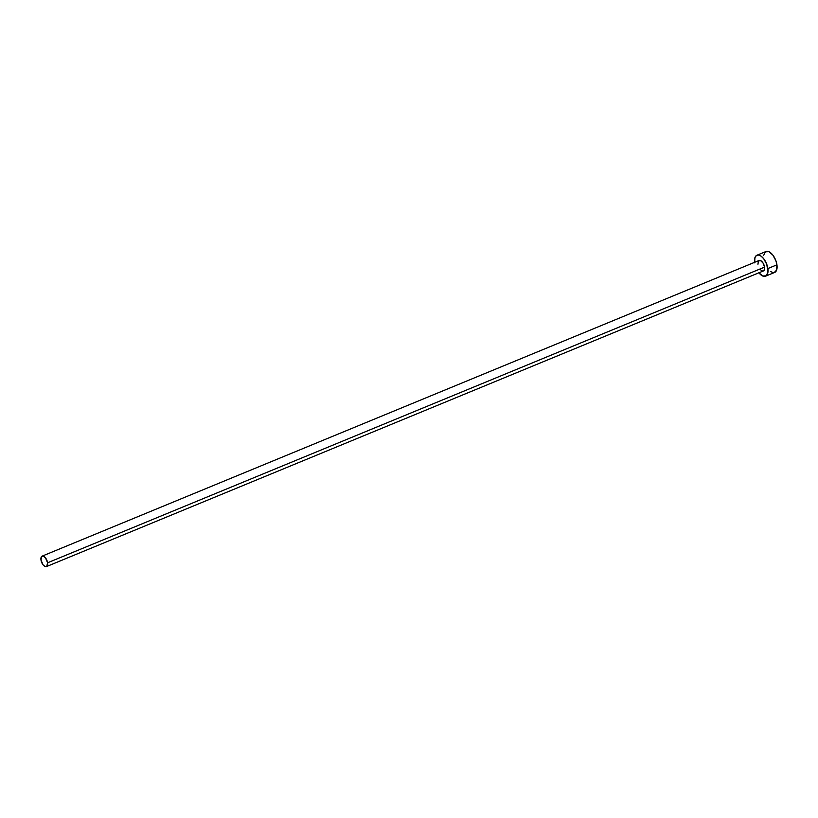 <?xml version="1.0" encoding="UTF-8"?>
<svg xmlns="http://www.w3.org/2000/svg" width="818" height="818" viewBox="0 0 818 818"><rect width="100%" height="100%" fill="white"/><g stroke="black" fill="none" stroke-linecap="round" stroke-linejoin="round"><path stroke-width="1.23" d="M46.442 566.598L763.409 270.942A5.665 2.822 -112.4 0 0 764.564 267.128L47.587 562.794A5.665 2.822 67.6 0 1 46.442 566.598A5.665 2.822 67.6 0 1 40.982 559.941A5.665 2.822 67.6 0 1 42.127 556.138A5.665 2.822 67.6 0 1 47.587 562.794L764.564 267.128L764.114 270.359L762.621 271.034L761.323 270.472M765.566 276.177L774.646 272.435A11.329 5.644 -112.4 0 0 776.936 264.817L767.867 268.56A11.329 5.644 67.6 0 1 765.566 276.177A11.329 5.644 67.6 0 1 758.889 272.803M774.217 272.568L776.64 270.052L776.936 264.817A11.329 5.644 -112.4 0 0 766.016 251.494L756.936 255.236A11.329 5.644 67.6 0 1 767.867 268.56L776.936 264.817L775.873 260.656L772.785 254.981L768.859 251.658L765.433 251.811L763.654 255.38M754.574 262.333A11.329 5.644 67.6 0 1 756.936 255.236M758.797 272.68L762.724 276.003L766.149 275.85L767.928 272.282L766.803 264.398L763.705 258.723L761.108 256.157L758.521 255.042L756.364 255.553L754.942 257.609L754.636 262.854M757.949 264.275L758.398 261.054L760.525 260.553L763.071 263.069L764.564 267.128A5.665 2.822 -112.4 0 0 759.094 260.472L42.127 556.138M760.668 269.92L760.024 269.194M770.474 271.504L773.061 272.619M47.587 562.794L45.511 557.876L43.548 556.22L41.841 556.291L40.982 559.941L43.057 564.86L45.021 566.516L46.728 566.445L47.587 562.794"/></g></svg>
